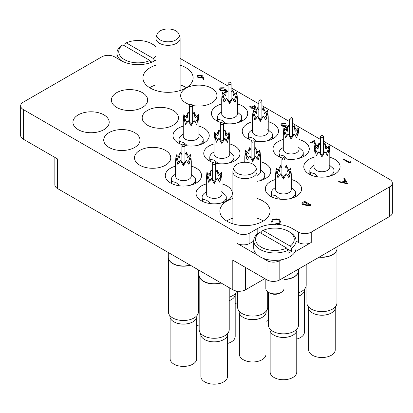 <?xml version="1.0" encoding="UTF-8"?>
<svg xmlns="http://www.w3.org/2000/svg" width="413" height="413" viewBox="0 0 413 413"><rect width="100%" height="100%" fill="white"/><g stroke="black" fill="none" stroke-linecap="round" stroke-linejoin="round"><path stroke-width="0.62" d="M155.928 65.146A25.09 14.486 -0 0 0 150.28 67.598A25.09 14.486 -0 0 0 142.934 77.84A25.09 14.486 -0 0 0 158.422 91.221A25.09 14.486 -0 0 0 185.767 88.083A25.09 14.486 -0 0 0 193.114 77.84A25.09 14.486 -0 0 0 180.114 65.146M155.928 84.892A25.09 14.486 -0 0 0 150.28 87.344A25.09 14.486 -0 0 0 149.661 87.711M232.886 198.431A25.09 14.486 -0 0 0 227.233 200.883A25.09 14.486 -0 0 0 219.886 211.126A25.09 14.486 -0 0 0 235.374 224.512A25.09 14.486 -0 0 0 262.72 221.368A25.09 14.486 -0 0 0 270.066 211.126A25.09 14.486 -0 0 0 257.072 198.431M232.886 218.178A25.09 14.486 -0 0 0 227.233 220.63A25.09 14.486 -0 0 0 226.618 221.001M314.071 157.26A18.136 10.47 -0 0 0 303.792 166.697A18.136 10.47 -0 0 0 309.105 174.1A18.136 10.47 -0 0 0 328.872 176.372A18.136 10.47 -0 0 0 340.069 166.697A18.136 10.47 -0 0 0 334.757 159.294A18.136 10.47 -0 0 0 329.791 157.26M283.292 139.486A18.136 10.47 -0 0 0 273.014 148.928A18.136 10.47 -0 0 0 278.326 156.331A18.136 10.47 -0 0 0 282.291 158.065M284.965 158.773A18.136 10.47 -0 0 0 309.285 148.928A18.136 10.47 -0 0 0 303.973 141.52A18.136 10.47 -0 0 0 299.012 139.486M252.508 121.716A18.136 10.47 -0 0 0 242.23 131.153A18.136 10.47 -0 0 0 247.542 138.561A18.136 10.47 -0 0 0 251.507 140.291M254.186 140.998A18.136 10.47 -0 0 0 278.507 131.153A18.136 10.47 -0 0 0 273.194 123.75A18.136 10.47 -0 0 0 268.228 121.716M214.032 143.93A18.136 10.47 -0 0 0 203.754 153.368A18.136 10.47 -0 0 0 209.066 160.776A18.136 10.47 -0 0 0 213.031 162.505M215.705 163.212A18.136 10.47 -0 0 0 240.03 153.368A18.136 10.47 -0 0 0 234.718 145.965A18.136 10.47 -0 0 0 229.752 143.93M257.072 181.302A18.136 10.47 -0 0 0 270.809 171.142A18.136 10.47 -0 0 0 265.497 163.734A18.136 10.47 -0 0 0 260.531 161.705M275.595 179.474A18.136 10.47 -0 0 0 265.316 188.911A18.136 10.47 -0 0 0 270.629 196.314A18.136 10.47 -0 0 0 290.396 198.586A18.136 10.47 -0 0 0 301.593 188.911A18.136 10.47 -0 0 0 296.281 181.508A18.136 10.47 -0 0 0 291.315 179.474M206.335 183.919A18.136 10.47 -0 0 0 196.056 193.356A18.136 10.47 -0 0 0 201.368 200.759A18.136 10.47 -0 0 0 221.136 203.031A18.136 10.47 -0 0 0 232.333 193.356A18.136 10.47 -0 0 0 227.021 185.948A18.136 10.47 -0 0 0 222.055 183.919M175.556 166.145A18.136 10.47 -0 0 0 165.277 175.582A18.136 10.47 -0 0 0 170.59 182.99A18.136 10.47 -0 0 0 190.357 185.256A18.136 10.47 -0 0 0 201.554 175.582A18.136 10.47 -0 0 0 196.237 168.179A18.136 10.47 -0 0 0 191.276 166.145M139.806 165.215A18.136 10.47 -0 0 0 159.573 167.487A18.136 10.47 -0 0 0 170.77 157.812A18.136 10.47 -0 0 0 165.458 150.404A18.136 10.47 -0 0 0 145.691 148.138A18.136 10.47 -0 0 0 134.493 157.812A18.136 10.47 -0 0 0 139.806 165.215M109.027 147.446A18.136 10.47 -0 0 0 128.794 149.713A18.136 10.47 -0 0 0 139.986 140.038A18.136 10.47 -0 0 0 134.674 132.635A18.136 10.47 -0 0 0 114.907 130.363A18.136 10.47 -0 0 0 103.715 140.038A18.136 10.47 -0 0 0 109.027 147.446M221.724 103.947A18.136 10.47 -0 0 0 211.446 113.384A18.136 10.47 -0 0 0 216.763 120.787A18.136 10.47 -0 0 0 220.728 122.522M223.402 123.229A18.136 10.47 -0 0 0 247.723 113.384A18.136 10.47 -0 0 0 242.41 105.976A18.136 10.47 -0 0 0 237.444 103.947M192.618 105.454A18.136 10.47 -0 0 0 216.944 95.609A18.136 10.47 -0 0 0 211.632 88.206A18.136 10.47 -0 0 0 191.864 85.935A18.136 10.47 -0 0 0 180.667 95.609A18.136 10.47 -0 0 0 185.979 103.018A18.136 10.47 -0 0 0 189.944 104.747M147.503 125.232A18.136 10.47 -0 0 0 167.27 127.498A18.136 10.47 -0 0 0 178.468 117.824A18.136 10.47 -0 0 0 173.155 110.421A18.136 10.47 -0 0 0 153.388 108.149A18.136 10.47 -0 0 0 142.191 117.824A18.136 10.47 -0 0 0 147.503 125.232M116.719 107.457A18.136 10.47 -0 0 0 136.486 109.729A18.136 10.47 -0 0 0 147.684 100.054A18.136 10.47 -0 0 0 142.371 92.651A18.136 10.47 -0 0 0 122.604 90.38A18.136 10.47 -0 0 0 111.407 100.054A18.136 10.47 -0 0 0 116.719 107.457M183.248 126.161A18.136 10.47 -0 0 0 172.97 135.598A18.136 10.47 -0 0 0 178.282 143.001A18.136 10.47 -0 0 0 182.252 144.736M184.926 145.443A18.136 10.47 -0 0 0 209.246 135.598A18.136 10.47 -0 0 0 203.934 128.19A18.136 10.47 -0 0 0 198.968 126.161M78.243 129.672A18.136 10.47 -0 0 0 98.01 131.943A18.136 10.47 -0 0 0 109.208 122.269A18.136 10.47 -0 0 0 103.895 114.866A18.136 10.47 -0 0 0 84.128 112.594A18.136 10.47 -0 0 0 72.931 122.269A18.136 10.47 -0 0 0 78.243 129.672M389.691 216.433L389.691 186.815A9.071 5.235 -0 0 0 392.35 183.114L392.35 212.731A9.071 5.235 180 0 1 389.691 216.433L279.818 279.869A9.071 5.235 180 0 1 266.994 279.869L266.994 260.613A9.071 5.235 -0 0 0 279.818 260.613L281.212 259.813M264.857 278.636L245.616 289.74A9.071 5.235 180 0 1 232.793 289.74L232.793 260.123L266.994 279.869M295.104 251.791L311.242 242.472A9.071 5.235 180 0 1 298.418 242.472L296.064 241.115M389.691 186.815L311.242 232.106L311.242 242.472M155.928 60.138L155.195 60.561A24.186 13.965 -0 0 1 120.994 60.561L114.582 56.86A9.071 5.235 -0 0 0 101.758 56.86L23.309 102.15A9.071 5.235 -0 0 0 20.65 105.852A9.071 5.235 -0 0 0 23.309 109.559L23.309 139.176L57.51 158.922L57.51 188.545A9.071 5.235 180 0 1 54.852 184.838L54.852 157.389M23.309 139.176A9.071 5.235 180 0 1 20.65 135.474L20.65 105.852M244.811 161.705A18.136 10.47 -0 0 0 242.72 162.386M298.418 242.472L298.418 232.106L292.006 228.404A24.186 13.965 -0 0 0 277.159 224.378M298.418 232.106A9.071 5.235 -0 0 0 311.242 232.106M392.35 183.114A9.071 5.235 -0 0 0 389.691 179.407L323.472 141.179M320.39 139.398L292.693 123.404M289.606 121.623L261.909 105.635M258.827 103.854L231.13 87.861M228.043 86.08L180.114 58.409M253.742 241.115L249.896 243.34A9.071 5.235 180 0 1 237.067 243.34L237.067 232.973L23.309 109.559M237.067 232.973A9.071 5.235 -0 0 0 249.896 232.973L249.896 243.34M275.115 224.316A24.186 13.965 -0 0 0 257.805 228.404L249.896 232.973M232.793 289.74L57.51 188.545M237.067 243.34L257.635 255.213M262.673 258.12L266.994 260.613M263.339 221.001A25.09 14.486 -0 0 0 257.072 218.178M186.382 87.711A25.09 14.486 -0 0 0 180.114 84.892M350.508 161.731L350.792 162.376L349.605 163.063L343.193 159.31L343.766 158.979L349.522 162.299L350.508 161.731M350.792 162.33L349.605 163.063M349.605 163.011L343.193 159.31M318.862 143.378L318.578 143.105L319.151 142.774L320.07 144.034L319.858 144.653M318.877 143.342L318.578 143.105M317.773 145.67L315.356 145.231L314.35 143.156L314.241 141.241L311.257 142.96L310.602 142.583L314.959 140.069L315.124 143.032L315.878 144.87L318.062 145.04M310.602 142.583L311.257 142.96M314.241 141.241L311.257 143.012M315.356 145.231L314.35 143.203L314.241 141.287M317.752 145.722L315.356 145.283M320.07 144.054L319.874 144.679M288.434 125.919L288.289 125.619L288.863 125.284L289.399 126.254L289.11 126.936M288.48 125.986L288.289 125.619M287.035 127.808L285.058 127.457L284.49 126.264L281.723 125.908L280.886 124.726L281.873 123.435L285.904 123.291L282.523 123.823L281.738 124.809L282.244 125.547L285.574 125.191L286.235 125.573L285.295 126.636L285.636 127.127L287.293 127.23M286.235 125.573L285.3 126.662M282.523 123.823L281.738 124.829M283.938 123.404L282.523 123.869M285.326 123.626L283.938 123.451M285.904 123.291L285.326 123.673M281.723 125.908L280.886 124.752M283.246 126.347L281.723 125.96M285.058 127.457L284.49 126.311L283.246 126.399M284.49 126.264L284.428 126.61M287.009 127.854L285.058 127.503M289.399 126.28L289.131 126.967M256.143 110.286L251.915 107.845L251.176 108.273L250.521 107.891L251.259 107.468L249.777 106.611L250.355 106.28L251.832 107.132L254.878 105.377L256.323 109.879M254.403 106.409L252.493 107.514L255.275 109.12L254.403 106.409L252.534 107.54M256.122 110.323L251.915 107.896L251.176 108.325L250.521 107.891M251.218 107.488L249.777 106.611M255.255 109.109L254.403 106.461M227.233 90.912L227.532 91.366M225.297 92.657L224.342 92.398L225.787 91.567M225.328 92.589L224.997 92.827M226.143 90.808L225.183 89.967L224.548 90.478L220.434 90.432L219.437 89.1L220.413 87.835L224.176 87.747L221.038 88.232L220.351 89.182L221.032 90.111L223.996 90.034L225.08 89.032L226.438 90.215M221.038 88.232L220.351 89.208M223.603 88.083L221.038 88.284M224.176 87.747L223.603 88.129M220.434 90.432L219.437 89.125M224.548 90.478L220.434 90.478M225.183 89.967L224.548 90.524M226.128 90.845L225.183 90.019M224.997 92.78L224.342 92.398M202.989 76.627L204.001 79.425L203.211 79.477L202.313 77.004L201.709 77.422L197.91 77.422L197.084 76.317L197.946 75.135L201.843 75.14L202.989 76.627M201.172 76.973L201.776 76.188L201.245 75.46L198.576 75.533L197.956 76.379L198.446 77.071L201.172 76.973M204.001 79.425L203.211 79.528L202.313 77.05L201.709 77.474L197.91 77.474L197.084 76.343M201.776 76.214L201.245 75.507L198.576 75.579L197.956 76.405M347.798 183.8L338.34 181.854L338.97 181.493L341.969 182.133L344.876 180.455L343.797 178.705L344.427 178.344L347.798 183.852L338.34 181.854M346.512 183.104L345.222 181.018L342.929 182.339L346.512 183.104M344.855 180.471L343.797 178.705M346.476 183.093L345.222 181.064L342.996 182.355M304.634 201.317L311.046 205.018L309.796 205.741L306.167 205.999L305.543 204.786L302.672 204.554L301.934 203.521L302.899 202.318L304.634 201.317M305.481 205.116L305.543 204.786M309.812 204.972L307.757 203.785L306.312 205.065L306.73 205.664L309.032 205.426L309.812 204.972M307.102 203.408L304.717 202.029L302.817 203.594L303.245 204.218L305.444 204.275L307.102 203.408M309.771 204.998L307.757 203.836L306.312 205.091M311.046 205.018L309.796 205.793L306.167 206.051L305.543 204.838L302.672 204.6L301.934 203.547M307.055 203.433L304.717 202.081L302.817 203.619M278.729 219.969C276.839 219.086 274.975 219.117 273.143 220.067L271.919 222.008L271.036 222.08L272.482 219.69L276.245 218.813L279.348 219.659L280.737 221.564L279.229 223.629L275.094 224.471L275.208 223.908L278.61 223.18L279.854 221.487L278.729 220.021C276.839 219.133 274.975 219.169 273.143 220.119L271.919 222.055L271.036 222.127L270.985 221.698M279.229 223.578L275.094 224.419M280.737 221.611L279.229 223.629M270.985 221.724L271.036 222.127M271.909 221.76L271.919 222.055M279.854 221.513L278.729 220.021M306.905 264.232L306.905 302.951A15.023 8.673 0 0 0 316.182 310.963A15.023 8.673 0 0 0 332.553 309.084A15.023 8.673 0 0 0 336.956 302.951L336.956 249.323M319.141 257.17A15.023 8.673 0 0 0 332.553 254.78A15.023 8.673 0 0 0 336.683 250.288A15.023 8.673 0 0 0 336.724 250.154M319.466 256.979A15.116 8.725 0 0 0 332.62 254.542A15.116 8.725 0 0 0 336.771 250.025A15.116 8.725 0 0 0 337.044 248.368L337.044 246.829M331.412 312.951A13.304 7.682 0 0 1 331.334 312.992A13.304 7.682 0 0 1 312.527 312.992L312.378 312.909A13.515 7.801 0 0 0 331.484 312.909A13.515 7.801 0 0 0 335.444 307.391L335.444 306.74M308.63 308.769L308.63 349.847A13.304 7.682 0 0 0 312.527 355.278A13.304 7.682 0 0 0 327.024 356.94A13.304 7.682 0 0 0 335.232 349.847L335.232 308.769M329.373 165.071L333.585 168.788A12.091 6.98 180 0 1 334.024 170.646A12.091 6.98 180 0 1 328.82 176.387M323.472 145.459L324.938 143.254L325.857 149.222L329.192 145.706L329.791 152.382L329.791 167.193A7.862 4.538 180 0 1 324.938 171.385A7.862 4.538 180 0 1 316.373 170.399A7.862 4.538 180 0 1 314.071 167.193L314.071 152.382L314.67 145.706L316.379 151.488L315.666 150.699M310.277 174.72L310.277 172.51L314.494 173.656L317.747 176.325M329.791 152.382L329.192 149.181L327.488 155.587L324.938 151.638L321.933 156.919L318.924 151.638L316.373 155.587L314.67 149.181L318.005 153.755M320.39 145.686L318.924 143.254L318.005 149.222L314.67 145.706M327.06 148.024L324.938 143.254L323.472 145.686M329.192 145.706L327.483 151.488L328.196 150.699M329.192 149.181L325.857 153.755M324.938 151.638L321.933 154.694L318.924 151.638M321.933 154.694L321.933 156.919M314.67 149.181L314.071 152.382M316.802 148.024L318.924 143.254L320.39 145.459M310.277 172.51A12.091 6.98 180 0 1 309.838 170.646A12.091 6.98 180 0 1 313.379 165.711L314.071 165.314M308.418 306.74L308.418 307.391A13.515 7.801 0 0 0 312.378 312.909L312.527 312.992M155.928 47.345A19.349 11.172 -0 0 0 151.778 43.778A19.349 11.172 -0 0 0 126.233 42.854L124.943 43.587L124.943 46.055M153.058 44.516L151.778 43.778L153.058 44.516A21.161 12.22 180 0 1 155.928 46.581M155.928 59.73A21.161 12.22 180 0 1 154.674 60.752L154.674 60.856M122.134 61.176A21.161 12.22 180 0 1 116.936 53.158A21.161 12.22 180 0 1 121.52 45.559L122.811 44.826A19.349 11.172 -0 0 0 124.416 59.575A19.349 11.172 -0 0 0 149.96 60.499L151.251 62.724M122.811 44.826L149.96 60.499M126.233 42.854L153.378 58.522A19.349 11.172 -0 0 0 155.928 56.008M154.674 60.752L153.378 58.522M150.389 61.243L151.943 62.136M281.315 292.332L280.035 293.075A7.253 4.187 180 0 1 269.772 293.075L268.491 292.332A9.071 5.235 -0 0 0 281.315 292.332A9.071 5.235 -0 0 0 283.974 288.63L283.974 277.469M263.04 230.439L290.189 246.112A19.349 11.172 -0 0 0 288.584 231.368A19.349 11.172 -0 0 0 263.04 230.439L261.749 231.177L261.749 233.644M289.869 232.106L288.584 231.368L289.869 232.106A21.161 12.22 180 0 1 296.064 240.748A21.161 12.22 180 0 1 291.48 248.342L291.48 251.305A21.161 12.22 180 0 1 288.057 253.277L288.057 250.314A21.161 12.22 180 0 1 259.942 249.385A21.161 12.22 180 0 1 253.742 240.748A21.161 12.22 180 0 1 258.326 233.149L259.622 232.416A19.349 11.172 -0 0 0 261.222 247.165A19.349 11.172 -0 0 0 286.767 248.089L288.057 250.314M253.742 240.748L253.742 248.151A21.161 12.22 -0 0 0 259.942 256.788A21.161 12.22 -0 0 0 283.003 259.436A21.161 12.22 -0 0 0 296.064 248.151L296.064 240.748M259.622 232.416L286.767 248.089M265.833 279.198L265.833 288.63A9.071 5.235 -0 0 0 268.491 292.332L269.772 293.075M291.48 248.342L290.189 246.112M287.2 248.832L291.48 251.305M198.436 282.848A13.515 7.801 0 0 0 199.169 282.554M198.436 282.874A13.304 7.682 0 0 0 199.169 282.575M196.717 325.712A13.304 7.682 0 0 0 199.169 324.855M198.55 133.967L202.762 137.684A12.091 6.98 180 0 1 203.201 139.548A12.091 6.98 180 0 1 197.997 145.283M192.649 114.36L194.115 112.15L195.034 118.123L198.369 114.608L198.968 121.283L198.968 136.089A7.862 4.538 180 0 1 194.115 140.281A7.862 4.538 180 0 1 185.551 139.3A7.862 4.538 180 0 1 183.248 136.089L183.248 121.283L183.847 114.608L185.561 120.389L184.843 119.6M179.454 143.621L179.454 141.406L183.671 142.557L186.929 145.226M198.968 121.283L198.369 118.082L196.665 124.489L194.115 120.534L191.111 125.82L188.101 120.534L185.551 124.489L183.847 118.082L187.187 122.656M189.567 114.587L188.101 112.15L187.187 118.123L183.847 114.608M196.242 116.925L194.115 112.15L192.649 114.587M198.369 114.608L196.66 120.389L197.373 119.6M198.369 118.082L195.034 122.656M194.115 120.534L191.111 123.595L188.101 120.534M191.111 123.595L191.111 125.82M183.847 118.082L183.248 121.283M185.979 116.925L188.101 112.15L189.567 114.36M179.454 141.406A12.091 6.98 180 0 1 179.015 139.548A12.091 6.98 180 0 1 182.556 134.612L183.248 134.21M235.193 303.498A13.304 7.682 0 0 0 237.651 302.641M237.026 111.753L241.238 115.47A12.091 6.98 180 0 1 241.677 117.333A12.091 6.98 180 0 1 236.473 123.069M231.13 92.145L232.596 89.936L233.51 95.909L236.85 92.393L237.444 99.068L237.444 113.874A7.862 4.538 180 0 1 232.596 118.066A7.862 4.538 180 0 1 224.027 117.085A7.862 4.538 180 0 1 221.724 113.874L221.724 99.068L222.323 92.393L224.037 98.175L223.319 97.385M217.93 121.407L217.93 119.192L222.148 120.343L225.405 123.012M237.444 99.068L236.85 95.868L235.142 102.274L232.596 98.32L229.587 103.606L226.577 98.32L224.027 102.274L222.323 95.868L225.663 100.442M228.043 92.373L226.577 89.936L225.663 95.909L222.323 92.393M234.718 94.711L232.596 89.936L231.13 92.373M236.85 92.393L235.136 98.175L235.854 97.385M236.85 95.868L233.51 100.442M232.596 98.32L229.587 101.376L226.577 98.32M229.587 101.376L229.587 103.606M222.323 95.868L221.724 99.068M224.455 94.711L226.577 89.936L228.043 92.145M217.93 119.192A12.091 6.98 180 0 1 217.496 117.333A12.091 6.98 180 0 1 221.038 112.393L221.724 111.995M192.892 321.835A13.304 7.682 0 0 1 192.819 321.882A13.304 7.682 0 0 1 174.007 321.882L173.858 321.794A13.515 7.801 0 0 0 192.969 321.794A13.515 7.801 0 0 0 196.929 316.275L196.929 315.625M170.115 317.654L170.115 358.732A13.304 7.682 0 0 0 174.007 364.163A13.304 7.682 0 0 0 188.504 365.825A13.304 7.682 0 0 0 196.717 358.732L196.717 317.654M190.852 173.956L195.07 177.673A12.091 6.98 180 0 1 195.504 179.531A12.091 6.98 180 0 1 190.3 185.272M184.957 154.348L186.423 152.139L187.337 158.107L190.677 154.596L191.276 161.266L191.276 176.077A7.862 4.538 180 0 1 186.423 180.269A7.862 4.538 180 0 1 177.858 179.283A7.862 4.538 180 0 1 175.556 176.077L175.556 161.266L176.15 154.596L177.864 160.373L177.146 159.583M171.762 183.609L171.762 181.395L175.974 182.546L179.232 185.21M191.276 161.266L190.677 158.065L188.973 164.477L186.423 160.523L183.413 165.804L180.404 160.523L177.858 164.477L176.15 158.065L179.49 162.639M181.87 154.57L180.404 152.139L179.49 158.107L176.15 154.596M188.545 156.909L186.423 152.139L184.957 154.57M190.677 154.596L188.963 160.373L189.681 159.583M190.677 158.065L187.337 162.639M186.423 160.523L183.413 163.579L180.404 160.523M183.413 163.579L183.413 165.804M176.15 158.065L175.556 161.266M178.282 156.909L180.404 152.139L181.87 154.348M171.762 181.395A12.091 6.98 180 0 1 171.323 179.531A12.091 6.98 180 0 1 174.864 174.596L175.556 174.198M169.903 315.625L169.903 316.275A13.515 7.801 0 0 0 173.858 321.794L174.007 321.882M223.676 339.61A13.304 7.682 0 0 1 223.603 339.651A13.304 7.682 0 0 1 204.791 339.651L204.641 339.563A13.515 7.801 0 0 0 223.753 339.563A13.515 7.801 0 0 0 227.708 334.05L227.708 333.399M200.894 335.423L200.894 376.506A13.304 7.682 0 0 0 204.791 381.932A13.304 7.682 0 0 0 219.288 383.6A13.304 7.682 0 0 0 227.496 376.506L227.496 335.423M221.636 191.725L225.849 195.442A12.091 6.98 180 0 1 226.288 197.306A12.091 6.98 180 0 1 221.084 203.041M215.736 172.118L217.202 169.908L218.121 175.881L221.456 172.366L222.055 179.041L222.055 193.847A7.862 4.538 180 0 1 217.202 198.039A7.862 4.538 180 0 1 208.637 197.058A7.862 4.538 180 0 1 206.335 193.847L206.335 179.041L206.934 172.366L208.648 178.148L207.93 177.358M202.54 201.379L202.54 199.164L206.758 200.315L210.016 202.984M222.055 179.041L221.456 175.84L219.752 182.247L217.202 178.292L214.197 183.579L211.188 178.292L208.637 182.247L206.934 175.84L210.269 180.414M212.654 172.345L211.188 169.908L210.269 175.881L206.934 172.366M219.324 174.684L217.202 169.908L215.736 172.345M221.456 172.366L219.747 178.148L220.459 177.358M221.456 175.84L218.121 180.414M217.202 178.292L214.197 181.348L211.188 178.292M214.197 181.348L214.197 183.579M206.934 175.84L206.335 179.041M209.066 174.684L211.188 169.908L212.654 172.118M202.54 199.164A12.091 6.98 180 0 1 202.102 197.306A12.091 6.98 180 0 1 205.643 192.37L206.335 191.968M200.682 333.399L200.682 334.05A13.515 7.801 0 0 0 204.641 339.563L204.791 339.651M292.936 335.165A13.304 7.682 0 0 1 292.858 335.211A13.304 7.682 0 0 1 274.046 335.211L273.902 335.124A13.515 7.801 0 0 0 293.008 335.124A13.515 7.801 0 0 0 296.968 329.605L296.968 328.954M270.154 330.983L270.154 372.061A13.304 7.682 0 0 0 274.046 377.492A13.304 7.682 0 0 0 288.542 379.155A13.304 7.682 0 0 0 296.756 372.061L296.756 330.983M290.891 187.285L295.109 191.002A12.091 6.98 180 0 1 295.548 192.861A12.091 6.98 180 0 1 290.339 198.601M284.996 167.673L286.462 165.468L287.381 171.436L290.716 167.921L291.315 174.596L291.315 189.407A7.862 4.538 180 0 1 286.462 193.599A7.862 4.538 180 0 1 277.897 192.613A7.862 4.538 180 0 1 275.595 189.407L275.595 174.596L276.194 167.921L277.903 173.703L277.19 172.913M271.8 196.934L271.8 194.724L276.013 195.87L279.271 198.539M291.315 174.596L290.716 171.395L289.012 177.807L286.462 173.852L283.452 179.134L280.448 173.852L277.897 177.807L276.194 171.395L279.529 175.969M281.914 167.9L280.448 165.468L279.529 171.436L276.194 167.921M288.584 170.239L286.462 165.468L284.996 167.9M290.716 167.921L289.002 173.703L289.72 172.913M290.716 171.395L287.381 175.969M286.462 173.852L283.452 176.909L280.448 173.852M283.452 176.909L283.452 179.134M276.194 171.395L275.595 174.596M278.326 170.239L280.448 165.468L281.914 167.673M271.8 194.724A12.091 6.98 180 0 1 271.362 192.861A12.091 6.98 180 0 1 274.903 187.925L275.595 187.528M269.942 328.954L269.942 329.605A13.515 7.801 0 0 0 273.896 335.124A13.515 7.801 0 0 0 273.902 335.124L274.046 335.211M262.152 317.396A13.304 7.682 0 0 1 262.079 317.437A13.304 7.682 0 0 1 243.267 317.437L243.118 317.349A13.515 7.801 0 0 0 262.229 317.349A13.515 7.801 0 0 0 266.184 311.836L266.184 311.185M239.37 313.209L239.37 354.292A13.304 7.682 0 0 0 243.267 359.718A13.304 7.682 0 0 0 257.764 361.385A13.304 7.682 0 0 0 265.972 354.292L265.972 313.209M260.113 169.511L264.325 173.228A12.091 6.98 180 0 1 264.764 175.091A12.091 6.98 180 0 1 259.56 180.827M254.212 149.904L255.678 147.694L256.597 153.667L259.932 150.151L260.531 156.826L260.531 171.632A7.862 4.538 180 0 1 257.072 175.396M260.531 156.826L259.932 153.626L258.228 160.032L255.678 156.078L252.673 161.364L249.664 156.078L247.113 160.032L245.41 153.626L248.75 158.2M251.13 150.125L249.664 147.694L248.75 153.667L245.41 150.151L247.124 155.933L246.406 155.138M257.805 152.464L255.678 147.694L254.212 150.125M259.932 150.151L258.223 155.933L258.941 155.143M259.932 153.626L256.597 158.2M255.678 156.078L252.673 159.134L249.664 156.078M252.673 159.134L252.673 161.364M245.41 153.626L244.811 156.826L245.41 150.151M247.542 152.464L249.664 147.694L251.13 149.904M239.158 311.185L239.158 311.836A13.515 7.801 0 0 0 243.118 317.349L243.267 317.437M229.22 300.618A13.515 7.801 0 0 0 231.445 299.58A13.515 7.801 0 0 0 235.405 294.061L235.405 293.411M229.22 300.643A13.304 7.682 0 0 0 231.295 299.668A13.304 7.682 0 0 0 231.373 299.621M227.496 343.482A13.304 7.682 0 0 0 235.193 336.518L235.193 295.44M229.329 151.741L233.546 155.458A12.091 6.98 180 0 1 233.985 157.317A12.091 6.98 180 0 1 228.776 163.058M223.433 132.134L224.899 129.925L225.813 135.892L229.153 132.377L229.752 139.052L229.752 153.863A7.862 4.538 180 0 1 224.899 158.055A7.862 4.538 180 0 1 216.335 157.069A7.862 4.538 180 0 1 214.032 153.863L214.032 139.052L214.631 132.377L216.34 138.159L215.627 137.369M210.238 161.395L210.238 159.181L214.45 160.332L217.708 162.996M229.752 139.052L229.153 135.851L227.449 142.263L224.899 138.309L221.889 143.59L218.885 138.309L216.335 142.263L214.631 135.851L217.966 140.425M220.351 132.356L218.885 129.925L217.966 135.892L214.631 132.377M227.021 134.695L224.899 129.925L223.433 132.356M229.153 132.377L227.439 138.159L228.157 137.369M229.153 135.851L225.813 140.425M224.899 138.309L221.889 141.365L218.885 138.309M221.889 141.365L221.889 143.59M214.631 135.851L214.032 139.052M216.758 134.695L218.885 129.925L220.351 132.134M210.238 159.181A12.091 6.98 180 0 1 209.799 157.317A12.091 6.98 180 0 1 213.34 152.382L214.032 151.984M265.972 321.268A13.304 7.682 0 0 0 268.429 320.411M267.805 129.527L272.022 133.244A12.091 6.98 180 0 1 272.461 135.103A12.091 6.98 180 0 1 267.252 140.843M261.909 109.915L263.375 107.71L264.294 113.678L267.629 110.163L268.228 116.838L268.228 131.649A7.862 4.538 180 0 1 263.375 135.841A7.862 4.538 180 0 1 254.811 134.855A7.862 4.538 180 0 1 252.508 131.649L252.508 116.838L253.107 110.163L254.816 115.945L254.103 115.155M248.714 139.176L248.714 136.966L252.932 138.112L256.184 140.781M268.228 116.838L267.629 113.637L265.926 120.049L263.375 116.094L260.366 121.376L257.361 116.094L254.811 120.049L253.107 113.637L256.442 118.211M258.827 110.142L257.361 107.71L256.442 113.678L253.107 110.163M265.497 112.481L263.375 107.71L261.909 110.142M267.629 110.163L265.92 115.945L266.633 115.155M267.629 113.637L264.294 118.211M263.375 116.094L260.366 119.151L257.361 116.094M260.366 119.151L260.366 121.376M253.107 113.637L252.508 116.838M255.239 112.481L257.361 107.71L258.827 109.915M248.714 136.966A12.091 6.98 180 0 1 248.275 135.103A12.091 6.98 180 0 1 251.816 130.167L252.508 129.77M298.48 296.173A13.515 7.801 0 0 0 300.705 295.135A13.515 7.801 0 0 0 304.665 289.621L304.665 288.971M298.48 296.204A13.304 7.682 0 0 0 300.556 295.223A13.304 7.682 0 0 0 300.628 295.181M296.756 339.037A13.304 7.682 0 0 0 304.453 332.073L304.453 290.995M298.589 147.296L302.806 151.013A12.091 6.98 180 0 1 303.24 152.877A12.091 6.98 180 0 1 298.036 158.613M292.693 127.689L294.159 125.48L295.073 131.453L298.413 127.937L299.012 134.607L299.012 149.418A7.862 4.538 180 0 1 294.159 153.61A7.862 4.538 180 0 1 285.59 152.629A7.862 4.538 180 0 1 283.292 149.418L283.292 134.607L283.886 127.937L285.6 133.719L284.882 132.924M279.493 156.95L279.493 154.736L283.71 155.887L286.968 158.556M299.012 134.607L298.413 131.411L296.71 137.818L294.159 133.864L291.15 139.145L288.14 133.864L285.59 137.818L283.886 131.411L287.226 135.985M289.606 127.911L288.14 125.48L287.226 131.453L283.886 127.937M296.281 130.25L294.159 125.48L292.693 127.911M298.413 127.937L296.699 133.719L297.417 132.924M298.413 131.411L295.073 135.985M294.159 133.864L291.15 136.92L288.14 133.864M291.15 136.92L291.15 139.145M283.886 131.411L283.292 134.607M286.018 130.25L288.14 125.48L289.606 127.689M279.493 154.736A12.091 6.98 180 0 1 279.059 152.877A12.091 6.98 180 0 1 282.6 147.937L283.292 147.539M198.436 279.42A15.023 8.673 0 0 0 199.169 279.167M168.39 258.208L168.39 311.836A15.023 8.673 0 0 0 177.662 319.848A15.023 8.673 0 0 0 194.038 317.969A15.023 8.673 0 0 0 198.436 311.836L198.436 269.906M168.297 252.508L168.297 257.253A15.116 8.725 0 0 0 168.571 258.91A15.116 8.725 0 0 0 190.083 265.084M168.618 259.044A15.023 8.673 0 0 0 168.659 259.173A15.023 8.673 0 0 0 190.336 265.229M199.169 275.982L199.169 329.605A15.023 8.673 0 0 0 208.446 337.622A15.023 8.673 0 0 0 224.822 335.738A15.023 8.673 0 0 0 229.22 329.605L229.22 287.68M199.081 270.278L199.081 275.027A15.116 8.725 0 0 0 199.355 276.679A15.116 8.725 0 0 0 220.867 282.859M199.402 276.813A15.023 8.673 0 0 0 199.443 276.947A15.023 8.673 0 0 0 221.12 283.003M268.429 292.296L268.429 325.165A15.023 8.673 0 0 0 277.706 333.177A15.023 8.673 0 0 0 294.077 331.298A15.023 8.673 0 0 0 298.48 325.165L298.48 271.537M283.974 279.529A15.023 8.673 0 0 0 294.077 276.994A15.023 8.673 0 0 0 298.207 272.503A15.023 8.673 0 0 0 298.248 272.368M283.974 279.307A15.116 8.725 0 0 0 294.144 276.756A15.116 8.725 0 0 0 298.294 272.239A15.116 8.725 0 0 0 298.568 270.582L298.568 269.044M237.651 291.196L237.651 307.391A15.023 8.673 0 0 0 246.922 315.408A15.023 8.673 0 0 0 263.298 313.524A15.023 8.673 0 0 0 267.696 307.391L267.696 291.81M229.22 297.19A15.023 8.673 0 0 0 232.514 295.754A15.023 8.673 0 0 0 236.701 291.072M298.48 292.75A15.023 8.673 0 0 0 301.774 291.31A15.023 8.673 0 0 0 306.172 285.176L306.172 264.656M252.839 173.212A11.12 6.422 0 0 0 255.895 167.456A11.12 6.422 0 0 0 252.839 164.131A11.12 6.422 0 0 0 237.114 164.131A11.12 6.422 0 0 0 234.057 167.456A11.12 6.422 0 0 0 237.114 173.212A11.12 6.422 0 0 0 252.839 173.212M234.057 167.456L233.102 170.311A12.091 6.98 0 0 0 232.886 171.632A12.091 6.98 0 0 0 240.351 178.086A12.091 6.98 0 0 0 253.525 176.568A12.091 6.98 0 0 0 257.072 171.632A12.091 6.98 0 0 0 256.85 170.311L255.895 167.456M175.886 39.922A11.12 6.422 0 0 0 178.943 34.165A11.12 6.422 0 0 0 175.886 30.846A11.12 6.422 0 0 0 160.161 30.846A11.12 6.422 0 0 0 157.105 34.165A11.12 6.422 0 0 0 160.161 39.922A11.12 6.422 0 0 0 175.886 39.922M157.105 34.165L156.15 37.025A12.091 6.98 0 0 0 155.928 38.347A12.091 6.98 0 0 0 163.393 44.795A12.091 6.98 0 0 0 176.573 43.282A12.091 6.98 0 0 0 180.114 38.347A12.091 6.98 0 0 0 179.898 37.025L178.943 34.165M279.818 260.613L279.818 279.869M245.616 267.526L245.616 289.74M57.51 181.137L57.51 158.922M257.805 233.551L257.805 228.404M292.006 233.551L292.006 228.404M323.472 136.858A1.544 0.888 180 0 1 323.023 137.488A1.544 0.888 180 0 1 320.839 137.488A1.544 0.888 180 0 1 320.39 136.858C321.861 134.906 322.894 134.906 323.472 136.858L323.472 153.228M192.649 105.759A1.544 0.888 180 0 1 192.2 106.389A1.544 0.888 180 0 1 190.021 106.389A1.544 0.888 180 0 1 189.567 105.759C191.043 103.808 192.071 103.808 192.649 105.759L192.649 122.124M231.13 83.545A1.544 0.888 180 0 1 230.676 84.175A1.544 0.888 180 0 1 228.497 84.175A1.544 0.888 180 0 1 228.043 83.545C229.52 81.593 230.547 81.593 231.13 83.545L231.13 99.91M184.957 145.748A1.544 0.888 180 0 1 184.503 146.378A1.544 0.888 180 0 1 182.324 146.378A1.544 0.888 180 0 1 181.87 145.748C183.346 143.791 184.374 143.791 184.957 145.748L184.957 162.113M215.736 163.517A1.544 0.888 180 0 1 215.287 164.147A1.544 0.888 180 0 1 213.103 164.147A1.544 0.888 180 0 1 212.654 163.517C214.13 161.566 215.158 161.566 215.736 163.517L215.736 179.882M284.996 159.072A1.544 0.888 180 0 1 284.547 159.702A1.544 0.888 180 0 1 282.363 159.702A1.544 0.888 180 0 1 281.914 159.072C283.385 157.121 284.412 157.121 284.996 159.072L284.996 175.442M254.212 141.303A1.544 0.888 180 0 1 253.763 141.933A1.544 0.888 180 0 1 251.584 141.933A1.544 0.888 180 0 1 251.13 141.303C252.606 139.351 253.634 139.351 254.212 141.303L254.212 157.668M223.433 123.533A1.544 0.888 180 0 1 222.979 124.163A1.544 0.888 180 0 1 220.8 124.163A1.544 0.888 180 0 1 220.351 123.533C221.822 121.577 222.85 121.577 223.433 123.533L223.433 139.899M261.909 101.319A1.544 0.888 180 0 1 261.46 101.944A1.544 0.888 180 0 1 259.276 101.944A1.544 0.888 180 0 1 258.827 101.319C260.298 99.363 261.326 99.363 261.909 101.319L261.909 117.684M292.693 119.089A1.544 0.888 180 0 1 292.239 119.718A1.544 0.888 180 0 1 290.06 119.718A1.544 0.888 180 0 1 289.606 119.089C291.082 117.132 292.11 117.132 292.693 119.089L292.693 135.454M336.683 250.288L336.771 250.025M334.024 170.646L334.024 174.503M320.39 153.228L320.39 136.858M309.838 170.646L309.838 174.503M116.936 58.218L116.936 53.158M203.201 139.548L203.201 143.404M189.567 122.124L189.567 105.759M179.015 139.548L179.015 143.404M241.677 117.333L241.677 121.19M228.043 99.91L228.043 83.545M217.496 117.333L217.496 121.19M195.504 179.531L195.504 183.387M181.87 162.113L181.87 145.748M171.323 179.531L171.323 183.387M226.288 197.306L226.288 201.162M212.654 179.882L212.654 163.517M202.102 197.306L202.102 201.162M295.548 192.861L295.548 196.717M281.914 175.442L281.914 159.072M271.362 192.861L271.362 196.717M264.764 175.091L264.764 178.948M251.13 157.668L251.13 141.303M244.811 156.826L244.811 162.252M233.985 157.317L233.985 161.173M220.351 139.899L220.351 123.533M209.799 157.317L209.799 161.173M272.461 135.103L272.461 138.959M258.827 117.684L258.827 101.319M248.275 135.103L248.275 138.959M303.24 152.877L303.24 156.734M289.606 135.454L289.606 119.089M279.059 152.877L279.059 156.734M168.659 259.173L168.571 258.91M199.443 276.947L199.355 276.679M298.207 272.503L298.294 272.239M257.072 223.82L257.072 171.632M232.886 223.82L232.886 171.632M180.114 90.535L180.114 38.347M155.928 90.535L155.928 38.347"/></g></svg>
